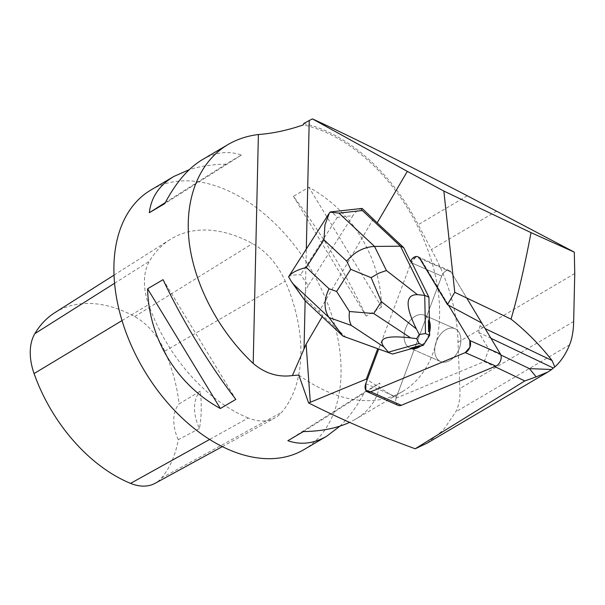 <?xml version="1.0" encoding="UTF-8"?>
<svg xmlns="http://www.w3.org/2000/svg" width="605" height="605" viewBox="0 0 605 605"><rect width="100%" height="100%" fill="white"/><g stroke="black" fill="none" stroke-linecap="round" stroke-linejoin="round"><path stroke-width="0.45" stroke-dasharray="3.02 2.27" d="M459.316 348.541A17.938 11.949 -66.2 0 0 455.043 328.712A17.938 11.949 -66.2 0 0 436.878 340.32A17.938 11.949 -66.2 0 0 440.576 361.556A17.938 11.949 -66.2 0 0 459.316 348.541M398.166 405.38A7.479 4.976 113.8 0 1 396.388 397.122L441.711 276.107A7.479 4.976 113.8 0 1 449.515 270.685A7.479 4.976 113.8 0 1 451.171 272.182L466.697 297.985M411.43 261.791A7.479 4.976 -66.2 0 0 411.082 262.623L415.748 257.276L420.536 258.698L448.517 305.177L420.536 258.698A7.479 4.976 -66.2 0 0 418.887 257.193A7.479 4.976 -66.2 0 0 411.082 262.615L378.685 349.123M428.688 335.057A17.938 11.949 -66.2 0 0 429.595 332.115A17.938 11.949 -66.2 0 1 420.672 346.06A17.938 11.949 -66.2 0 0 428.688 335.057M440.576 361.556L409.948 348.064A17.938 11.949 -66.2 0 1 404.473 332.508A17.938 11.949 -66.2 0 1 416.043 315.795A17.938 11.949 -66.2 0 1 424.415 315.228L455.028 328.704L424.415 315.228A17.938 11.949 -66.2 0 1 429.376 320.968A17.938 11.949 -66.2 0 0 424.415 315.228A17.938 11.949 -66.2 0 0 406.25 326.829A17.938 11.949 -66.2 0 0 409.948 348.064A17.938 11.949 -66.2 0 0 411.702 348.609A17.938 11.949 -66.2 0 1 409.948 348.064L440.561 361.548A17.938 11.949 113.8 0 1 435.086 345.992A17.938 11.949 113.8 0 1 446.656 329.279A17.938 11.949 113.8 0 1 455.028 328.704A17.938 11.949 113.8 0 1 458.726 349.94A17.938 11.949 113.8 0 1 440.561 361.548M322.208 316.71L322.813 315.681L319.001 311.635L304.784 298.333L304.058 299.596M373.376 218.783L319.001 311.635M346.158 337.529L322.813 315.681M389.673 394.158L396.373 397.107A7.479 4.976 -66.2 0 0 396.025 398.188L367.235 379.675M365.753 383.63L396.388 397.122L441.695 276.099L411.082 262.623L441.711 276.107M419.575 258.274L451.156 272.182A7.479 4.976 -66.2 0 0 449.5 270.677A7.479 4.976 -66.2 0 0 441.695 276.099M396.025 398.188L484.265 361.608L494.701 366.585M500.864 354.999L488.878 349.282L478.767 332.478L479.909 326.125L481.746 323.01L451.156 272.182M479.909 326.125L485.134 328.613M478.767 332.478L490.958 338.293M573.661 321.505L459.853 388.569C460.458 397.424 459.089 405.199 455.746 411.884L443.352 429.989L427.122 443.17M298.825 375.07A150.69 97.465 59.5 0 0 402.522 391.533A150.69 97.465 59.5 0 0 427.304 248.526A150.69 97.465 59.5 0 0 303.377 124.872M303.71 123.511A152.105 98.381 -120.5 0 1 418.184 224.697L431.373 249.562C448.638 281.128 457.509 312.051 457.993 342.332L459.853 388.569M150.993 189.94A150.69 97.465 -120.5 0 1 204.853 182.929A150.69 97.465 -120.5 0 1 328.78 306.584A150.69 97.465 -120.5 0 1 303.997 449.591M381.649 307L366.176 316.113C347.648 276.515 319.591 230.346 293.41 196.368L308.883 187.255C352.42 211.001 380.469 257.17 381.649 307L308.883 187.255M339.934 426.132C348.987 417.503 357.162 406.182 364.452 392.176L379.925 383.056C378.08 398.521 369.905 410.606 355.407 419.303L349.539 422.381M202.403 159.644C215.395 152.097 228.395 150.569 241.38 155.069L225.907 164.182C212.196 164.401 199.998 166.224 189.312 169.642M248.269 417.987A141.275 91.37 -120.5 0 1 148.611 304.58A56.507 36.55 -120.5 0 1 149.427 261.224A141.275 91.37 -120.5 0 1 170.05 239.572A141.275 91.37 -120.5 0 1 252.527 243.573A56.507 36.55 -120.5 0 1 285.22 281.189A141.275 91.37 -120.5 0 1 281.771 412.255A56.507 36.55 -120.5 0 1 274.836 417.957A56.507 36.55 -120.5 0 1 248.269 417.987L209.625 439.457M54.805 312.702A136.775 88.466 -120.5 0 1 134.658 316.574A52.015 33.638 -120.5 0 1 164.749 351.202A136.775 88.466 -120.5 0 1 179.08 403.898L200.323 391.125A137.569 88.98 59.5 0 1 199.438 428.514A37.676 24.366 -120.5 0 1 200.323 391.125M199.438 428.514L178.233 439.706A136.775 88.466 -120.5 0 1 161.414 478.086A52.015 33.638 -120.5 0 1 155.024 483.342M178.233 439.706A37.676 24.366 -120.5 0 1 179.08 403.898M287.867 440.705L364.452 392.176M303.339 431.592L379.925 383.056M163.07 279.661L235.837 399.406M225.907 164.182L165.331 202.569M241.38 155.069L164.794 203.598M366.176 316.113L293.41 196.368M484.265 361.608L488.878 349.282M288.585 276.81C290.014 275.441 294.022 274.738 300.609 274.708L308.225 285.537L352.927 215.66L337.28 217.384C333.355 213.255 330.905 211.516 329.937 212.166M308.225 285.537C305.563 289.848 304.421 294.113 304.784 298.333M362.304 208.423C358.841 209.05 355.71 211.463 352.927 215.66M451.171 272.182L420.536 258.698M305.139 300.738L306.312 249.041M122.029 320.589L148.611 304.58M114.572 283.253L149.427 261.224M134.658 316.574L252.527 243.573M164.749 351.202L285.22 281.189M161.414 478.086L281.771 412.255M569.615 344.789L455.746 411.884M574.75 273.528L457.993 342.332M496.72 211.054L431.373 249.562M467.264 195.77L418.184 224.697M337.28 217.384L300.609 274.708M449.515 270.685L418.887 257.193M449.5 270.677L417.926 256.77M402.522 391.533L355.407 419.303M114.027 275.124L170.05 239.572M222.322 446.611L274.836 417.957"/><path stroke-width="0.91" d="M466.697 297.985L500.411 353.993A7.479 4.976 113.8 0 1 495.873 366.093L401.312 405.305A7.479 4.976 113.8 0 1 398.166 405.38L367.537 391.896A7.479 4.976 -66.2 0 0 370.683 391.813L465.245 352.609A7.479 4.976 -66.2 0 0 469.783 340.502L448.517 305.177L469.783 340.502L469.911 347.262L465.245 352.609L370.683 391.813L365.889 390.391L365.753 383.63L378.685 349.123L365.753 383.63A7.479 4.976 -66.2 0 0 367.537 391.896M428.627 331.691L429.595 332.115A17.938 11.949 -66.2 0 0 429.376 320.968L428.416 320.544L428.627 331.691A17.938 11.949 -66.2 0 0 428.416 320.544M410.734 348.185L411.702 348.609A17.938 11.949 -66.2 0 0 420.672 346.06L419.711 345.637L410.734 348.185A17.938 11.949 -66.2 0 0 419.711 345.637M330.451 211.939L329.347 213.028L324.968 224.856L323.947 239.837L346.703 261.126C354.515 251.907 363.786 247.006 374.525 246.424L338.936 213.111L362.342 210.525C361.026 209.277 360.958 208.581 362.138 208.43L377.187 222.821L407.316 171.381L312.377 118.867L303.71 123.511L303.377 124.872C287.662 130.294 272.666 133.508 258.388 134.522C247.211 135.891 237.054 139.256 227.919 144.61C199.075 161.732 184.283 198.75 189.146 241.607C194.182 284.509 218.624 331.003 253.192 363.446C265.058 373.466 278.126 377.505 292.397 375.561L306.115 344.192L322.208 316.71M377.187 222.821L403.679 247.611L410.47 261.368L411.43 261.791L428.922 297.206L429.376 320.968M485.134 328.613L552.078 360.535C539.841 344.91 526.161 331.109 511.036 319.122C517.789 296.011 524.452 267.183 531.024 232.63L443.843 191.059L454.771 292.298L447.466 304.618L419.575 258.274A7.479 4.976 -66.2 0 0 417.926 256.77A7.479 4.976 -66.2 0 0 410.47 261.368M443.843 191.059L407.316 171.381M377.717 348.699L342.944 336.115L392.562 354.038L377.717 348.699L366.335 379.093L308.626 402.968L298.825 375.07L292.397 375.561M367.235 379.675L366.335 379.093M529.42 368.611L536.166 376.87L547.775 372.083L551.662 369.504L529.42 368.611L500.864 354.999M511.036 319.122L454.771 292.298M552.078 360.535L554.785 366.948C560.888 361.48 565.834 354.091 569.615 344.789C572.096 338.671 573.442 330.912 573.661 321.505L574.75 273.528L574.304 252.141L467.264 195.77C407.634 164.802 345.009 133.713 312.377 118.867M574.304 252.141L531.024 232.63M494.701 366.585L524.807 380.938L415.196 448.766C377.346 434.995 341.825 419.734 308.626 402.968M447.466 304.618L481.746 323.01M490.958 338.293L553.333 368.037L551.662 369.504M554.785 366.948L553.333 368.037M427.122 443.17L415.196 448.766M349.539 422.381C336.924 428.211 321.52 431.282 303.339 431.592L287.867 440.705C300.851 445.204 313.851 443.677 326.844 436.129L303.997 449.591A150.69 97.465 -120.5 0 1 224.591 447.715A150.69 97.465 -120.5 0 1 121.045 317.254A150.69 97.465 -120.5 0 1 150.993 189.94L173.839 176.471C159.342 185.168 151.167 197.253 149.322 212.718L164.794 203.598C175.677 182.808 188.208 168.16 202.403 159.644L227.919 144.61M163.07 279.661L147.597 288.774C148.777 338.603 176.826 384.772 220.364 408.519L235.837 399.406C209.655 365.428 181.598 319.259 163.07 279.661M326.844 436.129L339.934 426.132M189.312 169.642L173.839 176.471M222.322 446.611L155.024 483.342A52.015 33.638 -120.5 0 1 130.574 483.372A136.775 88.466 -120.5 0 1 34.084 373.565A52.015 33.638 -120.5 0 1 34.84 333.657A136.775 88.466 -120.5 0 1 54.805 312.702L114.027 275.124M147.597 288.774L220.364 408.519M165.331 202.569L149.322 212.718M524.807 380.938L536.166 376.87M428.922 297.206L424.74 295.361L400.465 246.197L403.679 247.611M411.702 348.609L392.562 354.038M429.595 332.115L429.656 335.397L423.318 345.311L420.672 346.06M362.342 210.525L400.465 246.197L374.525 246.424L386.429 270.518L378.889 273.142L371.115 277.665L350.749 269.331L336.607 291.444L349.463 311.507L373.724 313.534L381.339 301.63L371.115 277.665M381.339 301.63L416.384 328.931L419.273 334.52L425.481 333.559L429.656 335.397M416.384 328.931C405.032 305.926 405.373 294.499 417.42 294.658L424.74 295.361L425.481 333.559M291.481 281.711L293.433 284.237L329.029 317.549C323.766 309.556 323.766 299.967 329.029 288.759L306.274 267.463C296.821 269.921 290.922 273.036 288.585 276.81L291.481 281.711L304.822 300.443L342.944 336.115L329.029 317.549L351.301 325.429L383.948 346.975L388.387 352.193L419.136 343.466L423.318 345.311M383.948 346.975C377.452 338.142 386.353 335.117 410.651 337.9L416.618 338.671L419.136 343.466M416.618 338.671L419.273 334.52M288.857 276.326L288.585 276.81M338.936 213.111L329.937 212.166M351.301 325.429C349.372 321.83 348.76 317.186 349.463 311.507M495.873 366.093L465.245 352.609M370.683 391.813L401.312 405.305M469.783 340.502L500.411 353.993M304.05 348.646L305.139 300.738M306.312 249.041L309.223 120.728M306.115 344.192L310.304 402.325M253.192 363.446L258.388 134.522M34.084 373.565L122.029 320.589M130.574 483.372L209.625 439.457M34.84 333.657L114.572 283.253M346.703 261.126L350.749 269.331M306.274 267.463L323.947 239.837M336.607 291.444L329.029 288.759M304.822 300.443L293.433 284.237M417.42 294.658L386.429 270.518M410.651 337.9L373.724 313.534M547.464 372.264L427.077 443.208M288.978 276.137L329.128 213.376M362.138 208.43L330.678 211.909"/></g></svg>
